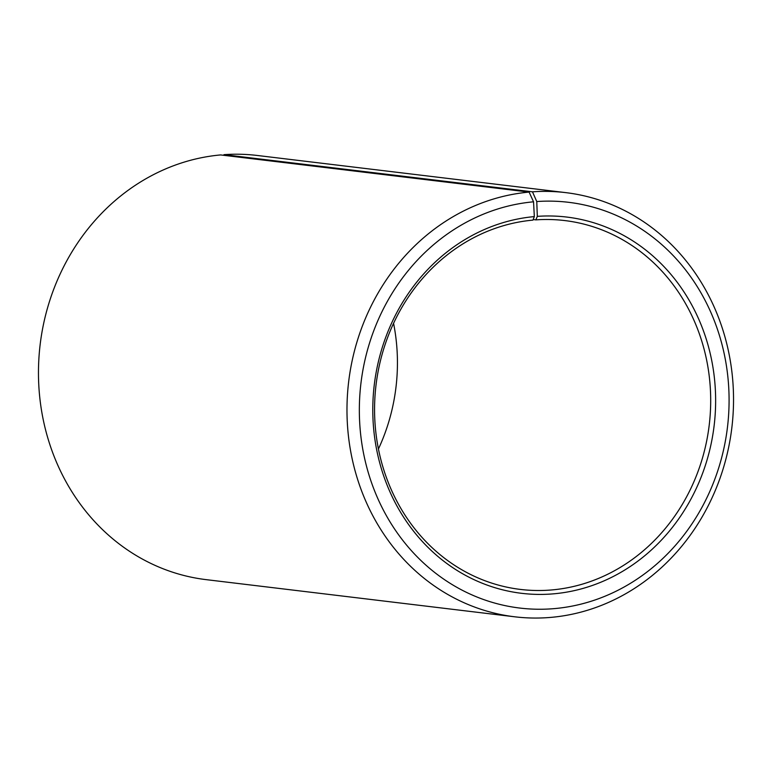 <?xml version="1.0" encoding="UTF-8"?>
<svg xmlns="http://www.w3.org/2000/svg" width="772" height="772" viewBox="0 0 772 772"><rect width="100%" height="100%" fill="white"/><g stroke="black" fill="none" stroke-linecap="round" stroke-linejoin="round"><path stroke-width="1.16" d="M378.434 448.966A185.753 167.804 96.9 0 0 393.566 323.304M529.109 192.093A213.622 192.971 96.9 0 0 347.111 401.884A213.622 192.971 96.9 0 0 514.712 616.799L206.201 579.647A213.622 192.971 96.9 0 1 38.6 364.731A213.622 192.971 96.9 0 1 220.599 154.931L529.109 192.093L533.548 201.81L534.33 216.604L532.941 220.116A185.753 167.804 96.9 0 0 374.681 402.54A185.753 167.804 96.9 0 0 520.415 589.422A185.753 167.804 96.9 0 0 552.318 589.895A185.753 167.804 96.9 0 0 710.578 407.462A185.753 167.804 96.9 0 0 564.843 220.58A185.753 167.804 96.9 0 0 535.864 219.875L533.163 219.547M534.33 216.604A189.468 171.152 96.9 0 0 373.069 420.663A189.468 171.152 96.9 0 0 554.093 593.784A189.468 171.152 96.9 0 0 715.432 391.365A189.468 171.152 96.9 0 0 537.312 216.363L535.864 219.875M533.548 201.81A204.329 184.576 96.9 0 0 359.646 421.879A204.329 184.576 96.9 0 0 554.865 608.568A204.329 184.576 96.9 0 0 728.864 390.285A204.329 184.576 96.9 0 0 536.772 201.55L537.312 216.363M514.712 616.799A213.622 192.971 96.9 0 0 551.401 617.339A213.622 192.971 96.9 0 0 733.4 407.548A213.622 192.971 96.9 0 0 565.799 192.633A213.622 192.971 96.9 0 0 532.477 191.823L536.772 201.55M223.706 155.307L223.967 154.661L532.477 191.823M565.799 192.633L257.288 155.471A213.622 192.971 96.9 0 0 223.967 154.661"/></g></svg>
